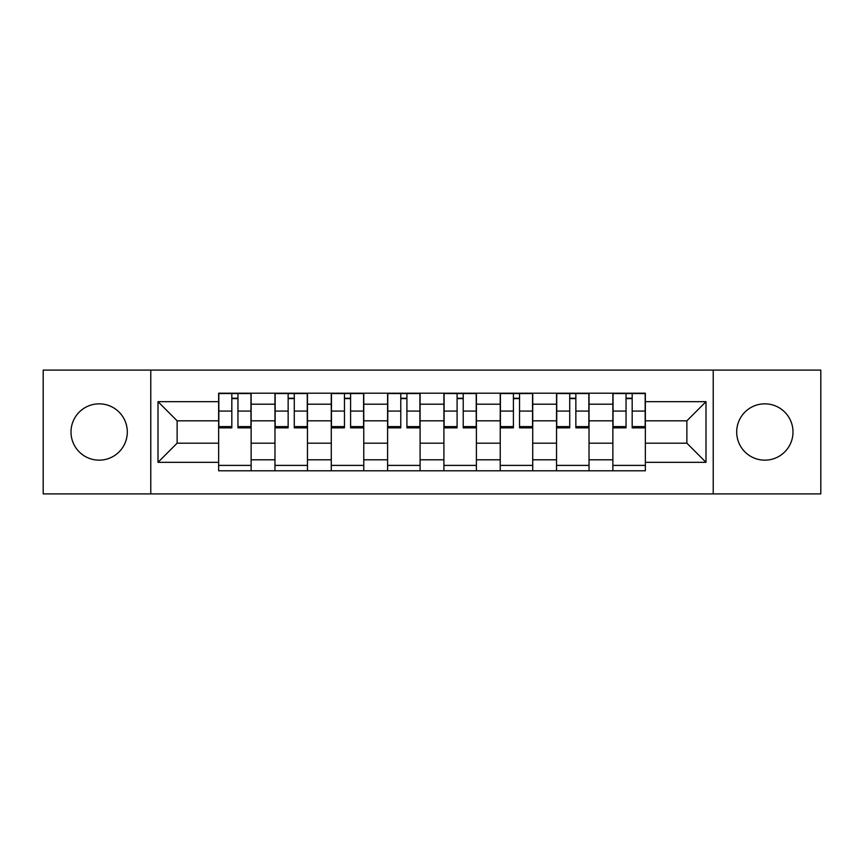 <?xml version="1.0" encoding="UTF-8"?>
<svg xmlns="http://www.w3.org/2000/svg" width="864" height="864" viewBox="0 0 864 864"><rect width="100%" height="100%" fill="white"/><g stroke="black" fill="none" stroke-linecap="round" stroke-linejoin="round"><path stroke-width="1.3" d="M764.845 403.844A28.156 28.156 0 0 0 736.69 432A28.156 28.156 0 0 0 764.845 460.156A28.156 28.156 0 0 0 793.001 432A28.156 28.156 0 0 0 764.845 403.844M99.155 403.844A28.156 28.156 0 0 0 70.999 432A28.156 28.156 0 0 0 99.155 460.156A28.156 28.156 0 0 0 127.31 432A28.156 28.156 0 0 0 99.155 403.844M713.221 493.916L820.8 493.916L820.8 370.084L43.2 370.084L43.2 493.916L713.221 493.916L713.221 370.084M274.968 470.804L274.968 404.201L251.132 404.201L251.132 470.804M251.132 404.201L251.132 393.196M274.968 404.201L274.968 393.196M307.454 393.196L307.454 470.804M331.279 470.804L331.279 393.196M363.766 393.196L363.766 470.804M387.601 470.804L387.601 393.196M420.088 393.196L420.088 470.804M443.912 470.804L443.912 393.196M476.399 393.196L476.399 470.804M500.234 470.804L500.234 393.196M532.721 393.196L532.721 470.804M556.546 470.804L556.546 393.196M589.032 393.196L589.032 470.804M612.868 470.804L612.868 393.196M612.868 443.189L589.032 443.189M556.546 443.189L532.721 443.189M500.234 443.189L476.399 443.189M443.912 443.189L420.088 443.189M387.601 443.189L363.766 443.189M331.279 443.189L307.454 443.189M274.968 443.189L251.132 443.189M612.868 420.811L589.032 420.811M556.546 420.811L532.721 420.811M500.234 420.811L476.399 420.811M443.912 420.811L420.088 420.811M387.601 420.811L363.766 420.811M331.279 420.811L307.454 420.811M274.968 420.811L251.132 420.811M177.131 443.189L218.646 443.189L218.646 420.811L177.131 420.811L177.131 443.189L158.004 462.326L158.004 401.674L218.646 401.674L218.646 420.811M645.354 420.811L645.354 443.189L686.869 443.189L686.869 420.811L645.354 420.811L645.354 393.196L218.646 393.196L218.646 401.674M645.354 401.674L705.996 401.674L705.996 462.326L645.354 462.326L645.354 443.189M218.646 443.189L218.646 470.804L645.354 470.804L645.354 462.326M218.646 462.326L158.004 462.326M150.779 493.916L150.779 370.084M251.132 465.394L218.646 465.394M231.822 398.606L237.956 398.606M307.454 465.394L274.968 465.394M288.144 398.606L294.278 398.606M363.766 465.394L331.279 465.394M344.455 398.606L350.59 398.606M420.088 465.394L387.601 465.394M400.777 398.606L406.912 398.606M476.399 465.394L443.912 465.394M457.088 398.606L463.223 398.606M532.721 465.394L500.234 465.394M513.41 398.606L519.545 398.606M589.032 465.394L556.546 465.394M569.722 398.606L575.856 398.606M645.354 465.394L612.868 465.394M626.044 398.606L632.178 398.606M158.004 401.674L177.131 420.811M686.869 443.189L705.996 462.326M686.869 420.811L705.996 401.674M237.956 426.6L250.96 426.6L250.96 427.853L237.956 427.853L237.956 393.552L250.96 393.552L243.734 393.552M250.96 426.6L250.96 393.552M231.822 398.25L237.956 398.25M226.044 393.552L218.83 393.552L218.83 427.853L231.822 427.853L231.822 393.552L226.595 393.552M218.83 393.552L243.194 393.552M294.278 426.6L307.271 426.6L307.271 427.853L294.278 427.853L294.278 393.552L307.271 393.552L300.056 393.552M307.271 426.6L307.271 393.552M288.144 398.25L294.278 398.25M282.366 393.552L275.141 393.552L275.141 427.853L288.144 427.853L288.144 393.552L282.906 393.552M275.141 393.552L299.516 393.552M350.59 426.6L363.593 426.6L363.593 427.853L350.59 427.853L350.59 393.552L363.593 393.552L356.368 393.552M363.593 426.6L363.593 393.552M344.455 398.25L350.59 398.25M338.677 393.552L331.463 393.552L331.463 427.853L344.455 427.853L344.455 393.552L339.217 393.552M331.463 393.552L355.828 393.552M406.912 426.6L419.904 426.6L419.904 427.853L406.912 427.853L406.912 393.552L419.904 393.552L412.69 393.552M419.904 426.6L419.904 393.552M400.777 398.25L406.912 398.25M394.999 393.552L387.774 393.552L387.774 427.853L400.777 427.853L400.777 393.552L395.539 393.552M387.774 393.552L412.15 393.552M463.223 426.6L476.226 426.6L476.226 427.853L463.223 427.853L463.223 393.552L476.226 393.552L469.001 393.552M476.226 426.6L476.226 393.552M457.088 398.25L463.223 398.25M451.31 393.552L444.096 393.552L444.096 427.853L457.088 427.853L457.088 393.552L451.85 393.552M444.096 393.552L468.461 393.552M519.545 426.6L532.537 426.6L532.537 427.853L519.545 427.853L519.545 393.552L532.537 393.552L525.323 393.552M532.537 426.6L532.537 393.552M513.41 398.25L519.545 398.25M507.632 393.552L500.407 393.552L500.407 427.853L513.41 427.853L513.41 393.552L508.172 393.552M500.407 393.552L524.783 393.552M575.856 426.6L588.859 426.6L588.859 427.853L575.856 427.853L575.856 393.552L588.859 393.552L581.634 393.552M588.859 426.6L588.859 393.552M569.722 398.25L575.856 398.25M563.944 393.552L556.729 393.552L556.729 427.853L569.722 427.853L569.722 393.552L564.484 393.552M556.729 393.552L581.094 393.552M632.178 426.6L645.17 426.6L645.17 427.853L632.178 427.853L632.178 393.552L645.17 393.552L637.956 393.552M645.17 426.6L645.17 393.552M626.044 398.25L632.178 398.25M620.266 393.552L613.04 393.552L613.04 427.853L626.044 427.853L626.044 393.552L620.806 393.552M613.04 393.552L637.405 393.552M556.546 404.201L532.721 404.201M500.234 404.201L476.399 404.201M443.912 404.201L420.088 404.201M387.601 404.201L363.766 404.201M331.279 404.201L307.454 404.201M612.868 404.201L589.032 404.201M556.546 459.799L532.721 459.799M500.234 459.799L476.399 459.799M443.912 459.799L420.088 459.799M387.601 459.799L363.766 459.799M331.279 459.799L307.454 459.799M274.968 459.799L251.132 459.799M612.868 459.799L589.032 459.799M237.956 411.08L250.96 411.08M218.83 426.6L231.822 426.6M218.83 411.08L231.822 411.08M294.278 411.08L307.271 411.08M275.141 426.6L288.144 426.6M275.141 411.08L288.144 411.08M350.59 411.08L363.593 411.08M331.463 426.6L344.455 426.6M331.463 411.08L344.455 411.08M406.912 411.08L419.904 411.08M387.774 426.6L400.777 426.6M387.774 411.08L400.777 411.08M463.223 411.08L476.226 411.08M444.096 426.6L457.088 426.6M444.096 411.08L457.088 411.08M519.545 411.08L532.537 411.08M500.407 426.6L513.41 426.6M500.407 411.08L513.41 411.08M575.856 411.08L588.859 411.08M556.729 426.6L569.722 426.6M556.729 411.08L569.722 411.08M632.178 411.08L645.17 411.08M613.04 426.6L626.044 426.6M613.04 411.08L626.044 411.08"/></g></svg>
